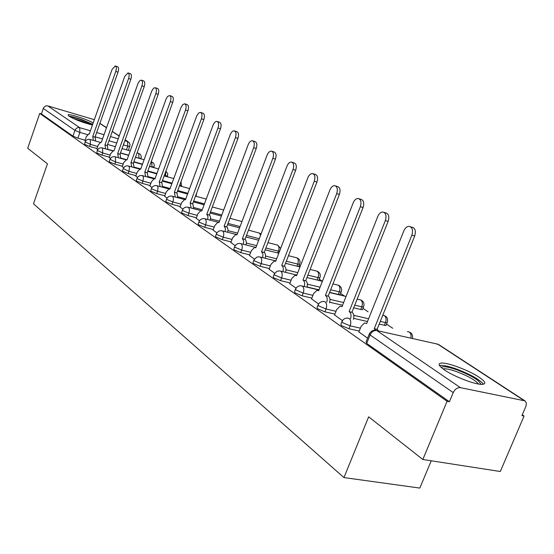 <?xml version="1.0" encoding="UTF-8"?>
<svg xmlns="http://www.w3.org/2000/svg" width="554" height="554" viewBox="0 0 554 554"><rect width="100%" height="100%" fill="white"/><g stroke="black" fill="none" stroke-linecap="round" stroke-linejoin="round"><path stroke-width="0.83" d="M341.763 321.936L340.883 324.145L341.437 325.565L349.013 328.771L350.176 325.863L342.594 322.663L342.033 321.258L343.459 319.436L345.024 318.453L347.247 317.989L349.103 318.377C350.904 320.025 351.264 322.518 350.176 325.863L360.398 328.141M317.927 305.233L317.061 307.442L317.587 308.744L324.921 311.833L326.036 309L318.702 305.912L318.169 304.624L319.256 303.1L321.195 301.812L323.446 301.397L325.066 301.771C326.763 303.336 327.089 305.746 326.036 309L335.994 311.286M295.393 289.444L294.534 291.646L295.04 292.831L302.145 295.822L303.225 293.066L296.113 290.074L295.607 288.897L297.041 287.041L298.648 286.086L300.462 285.712L302.346 286.072C303.945 287.568 304.236 289.894 303.225 293.066L312.927 295.344M274.057 274.493L273.212 276.681L273.69 277.776L280.58 280.663L281.626 277.969L274.729 275.082L274.244 274.001L276.855 271.377L279.112 270.858L280.823 271.211C282.339 272.63 282.609 274.888 281.626 277.969L291.092 280.248M253.829 260.311L252.991 262.492L253.441 263.489L260.138 266.294L261.142 263.662L254.445 260.865L253.995 259.874L256.592 257.264L258.386 256.793L260.422 257.118C261.855 258.476 262.097 260.657 261.142 263.662L270.387 265.927M234.612 246.849L233.795 249.009L234.224 249.93L240.727 252.645L241.696 250.083L235.194 247.368L234.764 246.454C235.893 244.293 237.659 243.289 240.055 243.441L241.045 243.732C242.41 245.027 242.624 247.146 241.696 250.083L250.727 252.333M216.351 234.044L215.541 236.191L215.949 237.043L222.272 239.674L223.214 237.167L216.891 234.536L216.482 233.691C217.597 231.537 219.349 230.547 221.732 230.734L222.625 231.004C223.92 232.251 224.114 234.3 223.214 237.167L232.036 239.404M198.955 221.856L198.166 223.989L198.554 224.765L204.703 227.327L205.617 224.876L199.468 222.32L199.073 221.545C200.174 219.391 201.912 218.421 204.287 218.643L205.084 218.892C206.317 220.083 206.497 222.078 205.617 224.876L214.246 227.098M182.384 210.243L181.608 212.348L181.975 213.068L187.958 215.561L188.852 213.158L182.855 210.672L182.488 209.959C183.575 207.819 185.292 206.871 187.647 207.113L188.367 207.348C189.544 208.484 189.703 210.423 188.852 213.158L197.286 215.368M166.567 199.156L165.805 201.241L166.152 201.912L171.989 204.329L172.855 201.981L167.01 199.565L166.664 198.907C167.73 196.781 169.427 195.846 171.768 196.109L172.419 196.331C173.541 197.425 173.679 199.308 172.855 201.981L181.11 204.177M151.464 188.575L150.716 190.631L151.041 191.255L156.734 193.609L157.571 191.31L151.879 188.956L151.547 188.339C152.592 186.234 154.275 185.32 156.588 185.604L157.571 186.206L158.042 187.543L157.571 191.31L165.66 193.478M137.018 178.45L136.284 180.486L136.596 181.061L142.149 183.353L142.96 181.103L137.413 178.81L137.094 178.243C138.126 176.151 139.781 175.258 142.073 175.556L142.987 176.124L143.431 177.425L142.96 181.103L150.889 183.256M123.196 168.762L122.469 170.77L122.766 171.304L128.189 173.541L128.985 171.338L123.265 168.575C124.269 166.505 125.91 165.625 128.175 165.937L129.027 166.484L129.449 167.744L128.985 171.338L136.748 173.464M109.948 159.476L109.242 161.463L109.519 161.962L114.817 164.136L115.585 161.976L110.011 159.31C111.001 157.26 112.621 156.401 114.858 156.72L115.315 156.886L115.585 161.976L123.203 164.088M97.248 150.577L96.818 153.001L101.991 155.127L102.746 153.008L97.303 150.425C98.28 148.403 99.872 147.551 102.088 147.883L102.504 148.036L102.746 153.008L110.218 155.099M85.06 142.032L84.63 144.4L89.686 146.478L90.427 144.4L85.108 141.893C86.064 139.899 87.636 139.068 89.831 139.4L90.212 139.546L90.427 144.4L97.753 146.471M93.204 122.884C86.653 119.214 69.472 113.708 68.059 114.844L68.98 116.215C75.455 119.823 83.287 122.753 92.463 124.982M478.988 377.17C468.933 370.377 447.978 362.503 441.483 363.078C437.563 363.479 438.56 365.772 444.488 369.947C454.079 376.637 475.54 384.829 482.236 384.358C486.488 383.957 485.401 381.561 478.988 377.17M422.827 459.488L368.659 416.823L343.958 477.583L33.489 203.803L47.443 163.818L27.7 148.264L39.743 113.425L447.078 401.297L422.827 459.488L500.31 471.502L524.077 416.026L522.27 414.821M392.758 328.273L386.567 324.132M368.091 311.791L362.96 308.356M344.706 296.161L340.572 293.398M322.407 281.259L319.305 279.188M300.199 266.419L299.084 265.671M431.227 460.789L419.821 488.074L343.958 477.583M524.077 416.026L521.93 415.618L525.67 406.885C526.695 404.191 526.452 402.183 524.936 400.867L460.367 387.641C457.396 387.426 455.014 389.081 453.234 392.606L370.093 334.976L369.49 333.46L371.644 331.105L374.192 330.177L376.755 330.537L460.367 387.641M447.078 401.297L449.426 401.747L453.234 392.606M85.067 140.21L77.872 138.168L79.894 132.42L74.942 130.398L43.295 108.459C44.237 106.382 45.747 105.537 47.838 105.918L94.332 119.692M43.295 108.459L41.405 113.909L39.743 113.425M96.881 148.922L97.733 149.608M109.318 157.613L110.44 158.492M122.275 166.664L123.694 167.751M135.792 176.11L137.53 177.418M149.899 185.964L151.99 187.522M164.642 196.261L167.107 198.09M180.057 207.03L182.931 209.149M196.199 218.304L199.516 220.734M213.11 230.118L216.919 232.895M230.859 242.52L235.201 245.671M249.501 255.539L254.424 259.106M269.112 269.237L274.673 273.254M289.763 283.669L296.023 288.177M311.542 298.883L318.571 303.931M334.547 314.949L342.42 320.6M358.874 331.943L367.593 338.182M359.241 331.029L349.013 328.771M386.235 324.949L386 325.53L379.171 324.166M367.496 321.514L353.66 318.37M334.879 314.097L324.921 311.833M362.641 309.16L362.434 309.679L360.744 309.485L353.687 307.844M342.573 305.247L329.713 302.249M311.854 298.087L302.145 295.822M340.267 294.174L340.08 294.645L338.335 294.444L329.63 292.367M319.035 289.839L307.054 286.979M290.054 282.928L280.58 280.663M269.376 268.545L260.138 266.294M249.75 254.888L240.727 252.645M231.094 241.904L222.272 239.674M213.332 229.543L204.703 227.327M196.4 217.757L187.958 215.561M180.251 206.51L171.989 204.329M164.822 195.77L156.734 193.609M150.072 185.493L142.149 183.353M135.952 175.666L128.189 173.541M122.427 166.242L114.817 164.136M109.463 157.211L101.991 155.127M97.019 148.541L89.686 146.478M84.935 140.578L85.531 141.083M318.612 280.393L319.014 279.943M449.426 401.747L366.706 343.397L366.125 341.839L369.193 334.207M41.405 113.909L72.927 136.145L77.872 138.168M93.363 140.411L92.753 136.506L95.122 137.226L95.62 141.055M115.419 66.009L117.462 66.667C118.722 67.311 118.909 69.139 118.023 72.145L95.004 137.15M92.753 136.506L115.779 71.424C116.665 68.412 116.478 66.584 115.218 65.94L112.102 69.389L89.236 134.11L88.758 133.895L86.299 136.706L84.907 140.647M105.62 148.881L104.969 144.85L107.379 145.584L107.912 149.532M128.182 72.962L130.238 73.627C131.561 74.284 131.769 76.154 130.862 79.236L107.261 145.501M104.969 144.85L128.583 78.509C129.491 75.42 129.283 73.55 127.967 72.893L124.754 76.39L101.32 142.35L100.8 142.129L98.28 144.975L96.853 148.998M118.383 157.71L117.704 153.541L120.149 154.282L120.71 158.361M141.485 80.212L143.548 80.87C144.933 81.549 145.169 83.467 144.241 86.625L120.024 154.192M117.704 153.541L141.928 85.891C142.856 82.726 142.627 80.808 141.242 80.129L139.733 80.732L138.105 83.225L113.895 150.944L113.341 150.702L110.752 153.59L109.29 157.689M70.026 116.852C72.505 116.963 76.757 118.099 82.788 120.266L92.56 124.712M89.693 124.345L82.38 121.222L73.121 118.418M92.705 124.304L82.996 120.093C76.764 117.85 72.089 116.548 68.966 116.202M441.309 367.537L441.49 367.267C443.394 366.042 448.65 366.935 457.265 369.961C471.835 375.716 479.66 380.501 480.734 384.31M478.511 384.019C475.498 380.238 468.317 376.152 456.96 371.769C451.164 369.698 446.856 368.701 444.052 368.77L443.041 368.929M483.441 384.227C479.626 379.538 470.72 374.497 456.731 369.103C449.516 366.526 444.169 365.287 440.693 365.37L439.502 365.543M131.693 166.913L130.973 162.599L133.459 163.347L134.054 167.564M155.355 87.767L157.426 88.425C158.88 89.118 159.137 91.085 158.188 94.332L133.327 163.257M130.973 162.599L155.84 93.584C156.796 90.344 156.54 88.37 155.085 87.677L153.527 88.287L151.851 90.821L127.005 159.891L126.409 159.635L123.75 162.564L122.247 166.74M145.584 176.518L144.816 172.059L147.343 172.806L147.973 177.176M169.829 95.655L171.899 96.313C173.437 97.019 173.721 99.041 172.737 102.372L147.205 172.716M144.816 172.059L170.362 101.617C171.338 98.287 171.061 96.264 169.531 95.558L167.64 96.438L166.2 98.744L140.674 169.226L140.03 168.956L137.309 171.92L135.765 176.186M160.085 186.553L159.275 181.927L161.844 182.688L162.516 187.21M184.953 103.889L187.023 104.547C188.644 105.274 188.956 107.351 187.944 110.772L161.699 182.591M159.275 181.927L185.535 110.011C186.539 106.59 186.234 104.512 184.614 103.785L182.661 104.685L180.992 107.497L154.947 178.97L154.247 178.686L151.457 181.691L149.871 186.047M175.251 197.044L174.392 192.245L176.996 193.014L177.709 197.709M200.77 112.504L202.826 113.154C204.544 113.902 204.883 116.035 203.851 119.553L176.851 192.91M174.392 192.245L201.4 118.791C202.439 115.267 202.099 113.134 200.389 112.386L198.651 113.03L196.836 115.675L169.863 189.156L169.108 188.852L166.242 191.899L164.607 196.345M191.116 208.027L190.209 203.048L192.861 203.817L193.616 208.692M217.32 121.527L219.37 122.164C221.184 122.933 221.558 125.121 220.492 128.75L192.702 203.713M190.209 203.048L218.013 127.981C219.079 124.352 218.705 122.157 216.891 121.388C215.381 121.374 214.093 122.649 213.034 125.225L185.465 199.807L184.641 199.482L181.698 202.577L180.022 207.113M207.729 219.543L207.951 216.441L206.774 214.356L209.308 215.021L210.035 215.762L210.534 217.507L210.271 220.201M234.667 130.979L236.697 131.603C238.622 132.385 239.037 134.643 237.936 138.382L209.308 215.021M206.774 214.356L235.415 137.607C236.516 133.867 236.101 131.603 234.183 130.827C232.611 130.813 231.281 132.108 230.201 134.719L201.808 210.963L200.901 210.617L197.889 213.754L196.164 218.394M225.159 231.62L225.388 228.4L224.141 226.212L226.718 226.884L227.486 227.659L228.04 229.931L227.736 232.278M252.873 140.889L254.861 141.505C256.911 142.302 257.368 144.629 256.239 148.493L226.718 226.884M224.141 226.212L253.677 147.71C254.812 143.846 254.355 141.519 252.312 140.723C250.678 140.716 249.307 142.039 248.199 144.677L218.934 222.66L217.944 222.286L214.855 225.471L213.075 230.215M243.455 244.3L243.698 240.962L242.382 238.67L244.993 239.335L245.81 240.152L246.398 242.527L246.073 244.965M271.986 151.304L273.939 151.9C276.121 152.717 276.626 155.113 275.456 159.109L244.993 239.335M242.382 238.67L272.859 158.319C274.029 154.324 273.524 151.921 271.349 151.11C269.646 151.117 268.233 152.461 267.104 155.134L236.911 234.931L235.817 234.536L232.659 237.763L230.824 242.61M262.686 257.645L262.949 254.168L261.55 251.751L264.196 252.423L265.068 253.289L265.691 255.775L265.345 258.303M292.09 162.26L293.98 162.834C296.314 163.659 296.875 166.138 295.67 170.272L264.196 252.423M261.55 251.751L293.031 169.482C294.243 165.341 293.682 162.862 291.356 162.038C289.59 162.059 288.128 163.423 286.979 166.131L255.796 247.825L254.584 247.403L251.357 250.678L249.466 255.636M282.928 271.695C283.634 268.884 283.295 266.869 281.924 265.664L284.611 266.329C285.989 267.534 286.328 269.542 285.629 272.353M313.266 173.797L315.074 174.337C317.574 175.175 318.197 177.737 316.95 182.024L284.41 266.19M281.723 265.525L314.277 181.234C315.524 176.934 314.901 174.371 312.408 173.541C310.572 173.582 309.07 174.967 307.892 177.702L275.663 261.391L274.313 260.941L271.031 264.258L269.071 269.341M304.257 286.515C305.019 283.593 304.665 281.48 303.19 280.185L305.926 280.85C307.401 282.138 307.754 284.25 306.999 287.173M335.592 185.964L337.296 186.469C339.983 187.307 340.682 189.953 339.387 194.419L305.711 280.705M302.983 280.047L336.68 193.623C337.975 189.149 337.275 186.497 334.595 185.666C332.684 185.728 331.14 187.141 329.949 189.897L296.598 275.684L295.088 275.206L291.743 278.565L289.721 283.773M326.77 302.165C327.594 299.118 327.22 296.902 325.641 295.517L328.411 296.168C329.997 297.56 330.371 299.769 329.547 302.816M359.179 198.81L360.744 199.274C363.646 200.105 364.428 202.847 363.085 207.508L328.19 296.016M325.42 295.365L360.335 206.711C361.672 202.044 360.896 199.295 358.002 198.464C356.021 198.561 354.428 200.001 353.223 202.778L318.675 290.76L316.978 290.248L313.592 293.648L311.5 298.987M350.564 318.702C351.458 315.538 351.063 313.204 349.366 311.715L352.185 312.359C353.874 313.855 354.276 316.182 353.39 319.346M384.137 212.411L385.508 212.812C388.659 213.629 389.531 216.476 388.146 221.351L351.949 312.2M349.131 311.556L385.349 220.547C386.74 215.665 385.868 212.812 382.724 212.002C380.681 212.14 379.047 213.602 377.828 216.385L341.998 306.687L340.08 306.147L336.666 309.582L334.498 315.06M375.564 330.087L374.234 328.695L377.094 329.332L378.534 330.939M410.576 226.821L411.712 227.147C415.14 227.929 416.13 230.886 414.69 236.011L377.094 329.332M374.234 328.695L411.857 235.215C413.298 230.076 412.308 227.119 408.887 226.337C406.781 226.531 405.106 228.013 403.88 230.796L366.679 323.536L364.497 322.975L361.076 326.438L358.826 332.061M523.786 400.376L437.743 344.166L376.755 330.537C373.915 330.26 371.692 331.742 370.093 334.976L366.706 343.397M126.478 149.843L127.794 146.159L123.355 144.885M116.735 142.987L108.951 140.751M102.538 138.916L95.129 136.79M87.47 134.594L79.894 132.42L79.714 127.683L90.413 130.779M96.625 132.572L104.034 134.712M110.44 136.568L118.224 138.819M124.844 140.73L127.524 141.505L125.128 139.94M119.207 136.076L112.24 131.52M106.5 127.773L99.858 123.438M94.291 119.796L93.806 119.484M47.838 105.918L79.714 127.683C77.532 127.302 75.946 128.203 74.942 130.398L72.927 136.145M384.379 325.35L385.48 322.615L380.279 321.424M368.604 318.751L353.791 315.358M360.744 309.485L361.81 306.819L354.754 305.164M343.639 302.553L329.955 299.34M338.335 294.444L339.36 291.84L330.662 289.749M320.073 287.207L307.394 284.16M317.096 280.019L318.044 277.609L307.892 275.123M297.775 272.644L285.996 269.756M296.965 266.162L297.775 264.078L286.335 261.225M276.661 258.808L265.691 256.073M277.783 252.984L278.468 251.197L265.892 248.005M256.627 245.651L246.385 243.054M259.272 238.719L246.482 235.415M237.597 233.123L228.019 230.651M240.076 226.565L228.019 223.414M219.488 221.178L210.52 218.83M221.822 214.973L210.451 211.953M202.245 209.779L193.831 207.549M204.44 203.893L193.706 201.012M185.805 198.893L177.896 196.767M187.875 193.304L177.723 190.548M170.113 188.478L162.668 186.456M172.065 183.166L162.454 180.528M155.113 178.513L148.098 176.588M165.39 176.248L165.542 175.833L164.296 175.486M156.955 173.457L147.856 170.93M140.771 168.963L134.144 167.128M151.9 167.086L149.594 166.124M142.517 164.143L133.881 161.726M126.423 159.635L120.772 158.056M138.936 158.292L135.529 157.142M128.687 155.21L120.488 152.89M112.919 150.75L107.947 149.351M141.069 158.299L138.999 158.119L138.694 153.354L137.073 152.862M154.074 166.962L152.004 166.802L151.671 161.92L151.187 161.747M167.613 175.971L165.542 175.833L165.729 171.553M181.719 185.361L179.669 185.251M196.421 195.147L195.797 195.368M279.507 251.419L278.468 251.197C279.354 248.421 279.119 246.412 277.762 245.18L267.956 242.617M299.762 263.939L299.61 264.313L297.775 264.078C298.682 261.232 298.426 259.168 296.992 257.88L288.475 255.692M320.011 277.416L319.838 277.831L318.044 277.609C318.979 274.694 318.695 272.561 317.193 271.218L310.115 269.431M341.299 291.591L341.112 292.048L339.36 291.84C340.329 288.849 340.017 286.653 338.439 285.248L332.975 283.89M363.715 306.514L363.5 307.013L361.81 306.819C362.808 303.751 362.468 301.487 360.799 300.012L357.157 299.132M387.343 322.241L387.101 322.802L385.48 322.615C386.512 319.471 386.138 317.123 384.372 315.579L382.793 315.184C386.948 316.092 388.389 318.626 387.101 322.802L386 325.53M241.973 221.552L229.945 218.304M260.56 235.346L259.424 233.075L248.469 230.173M410.846 338.155C411.393 335.343 410.867 333.293 409.267 332.019L407.439 331.604M129.865 146.367L127.794 146.159L127.524 141.505L129.227 142.683L130.058 144.691L128.417 150.397M435.763 343.722L438.865 344.664L524.707 400.722M92.864 136.582L95.122 137.226M115.779 71.424L118.023 72.145M105.094 144.933L107.379 145.584M128.583 78.509L130.862 79.236M117.829 153.624L120.149 154.282M141.928 85.891L144.241 86.625M131.104 162.689L133.459 163.347M155.84 93.584L158.188 94.332M144.954 172.149L147.343 172.806M170.362 101.617L172.737 102.372M159.42 182.024L161.844 182.688M185.535 110.011L187.944 110.772M174.538 192.349L176.996 193.014M201.4 118.791L203.851 119.553M190.361 203.152L192.861 203.817M218.013 127.981L220.492 128.75M206.933 214.467L209.467 215.132M235.415 137.607L237.936 138.382M224.315 226.33L226.884 227.002M253.677 147.71L256.239 148.493M242.562 238.788L245.173 239.46M272.859 158.319L275.456 159.109M261.737 251.883L264.39 252.548M293.031 169.482L295.67 170.272M281.924 265.664L284.611 266.329M314.277 181.234L316.95 182.024M303.19 280.185L305.926 280.85M336.68 193.623L339.387 194.419M325.641 295.517L328.411 296.168M360.335 206.711L363.085 207.508M349.366 311.715L352.185 312.359M385.349 220.547L388.146 221.351M374.483 328.861L377.343 329.505M411.857 235.215L414.69 236.011M140.875 158.839L141.021 158.444C141.679 156.006 140.861 154.289 138.562 153.278M90.101 139.483L100.08 142.323M107.621 144.469L115.412 146.692M122.032 148.576L130.232 150.91M153.832 167.627L154.019 167.114C154.704 164.628 153.874 162.869 151.526 161.844M167.315 176.781L167.751 173.714L165.888 171.138M181.359 186.331L181.082 181.414M195.998 196.296L196.628 193.117M298.724 266.599L299.61 264.313C300.614 261.218 299.666 259.03 296.764 257.755M318.841 280.366L319.838 277.831C320.898 274.652 319.935 272.402 316.95 271.086M340.08 294.645L341.112 292.048C342.227 288.772 341.25 286.46 338.175 285.102M362.434 309.679L363.5 307.013C364.677 303.647 363.687 301.258 360.522 299.853M102.393 147.973L112.656 150.868M120.426 153.063L128.625 155.376M135.467 157.315L144.102 159.753M115.197 156.817L125.765 159.774M133.777 162.017L142.413 164.434M149.49 166.415L158.596 168.963M128.556 166.041L139.449 169.06M147.703 171.345L156.81 173.873M164.143 175.902L173.748 178.568M142.496 175.673L153.749 178.755M162.246 181.089L171.858 183.727M179.461 185.812L189.613 188.595M157.059 185.728L168.714 188.893M177.453 191.262L187.605 194.018M195.5 196.158L206.233 199.073M172.301 196.254L184.399 199.495M193.374 201.905L204.107 204.779M212.307 206.981L223.678 210.028M188.249 207.272L200.887 210.617M210.049 213.041L221.413 216.046M261.052 234.051L259.217 232.957M204.966 218.823L219.003 222.479M227.535 224.709L239.584 227.853M280.656 248.421L277.547 245.062M222.514 230.935L237.008 234.667M245.893 236.946L258.69 240.235M240.948 243.67L255.934 247.458M265.2 249.806L278.8 253.24M260.338 257.063L275.85 260.913M285.525 263.316L300.005 266.917M280.76 271.169L296.826 275.082M306.944 277.547L322.386 281.307M302.311 286.051L318.966 290.026M329.561 292.547L346.049 296.48M412.411 338.508C413.042 334.526 411.4 332.234 407.502 331.617M438.505 344.443L435.887 343.75M128.244 141.817L125.176 139.816M119.255 135.952L112.282 131.395M106.541 127.649L99.907 123.313M443.768 369.449L444.052 368.77M441.773 367.932L441.49 367.267"/></g></svg>
